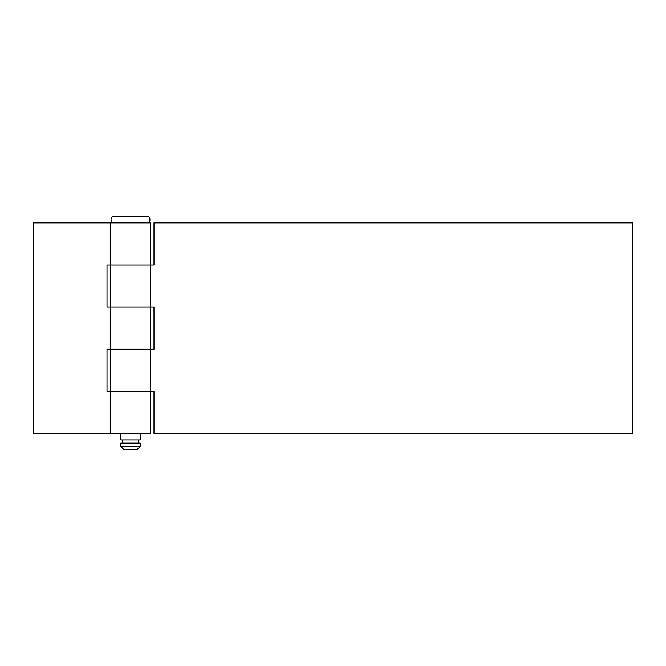 <?xml version="1.0" encoding="UTF-8"?>
<svg xmlns="http://www.w3.org/2000/svg" width="666" height="666" viewBox="0 0 666 666"><rect width="100%" height="100%" fill="white"/><g stroke="black" fill="none" stroke-linecap="round" stroke-linejoin="round"><path stroke-width="1" d="M140.218 446.403L136.98 449.642L124.018 449.642L120.779 446.403L140.218 446.403L140.218 443.156L120.779 443.156L120.779 446.403M120.779 433.441L120.779 439.918L140.218 439.918L140.218 433.441M138.603 443.156L138.603 439.918M122.402 443.156L122.402 439.918M148.318 222.844A4.046 4.046 0 0 0 148.318 216.358L112.679 216.358A4.046 4.046 0 0 0 112.679 222.844M110.248 433.441L150.749 433.441L150.749 391.317L110.248 391.317L150.749 391.317L150.749 349.2L110.248 349.2L150.749 349.2L150.749 264.96L110.248 264.96L150.749 264.96L150.749 222.844L33.3 222.844L33.3 433.441L110.248 433.441L110.248 307.076L153.988 307.076L153.988 349.2L150.749 349.2M150.749 307.076L110.248 307.076L110.248 222.844M150.749 264.96L153.988 264.96L153.988 222.844L632.7 222.844L632.7 433.441L153.988 433.441L153.988 391.317L150.749 391.317M110.248 391.317L107.01 391.317L107.01 349.2L110.248 349.2M110.248 307.076L107.01 307.076L107.01 264.96L110.248 264.96"/></g></svg>
